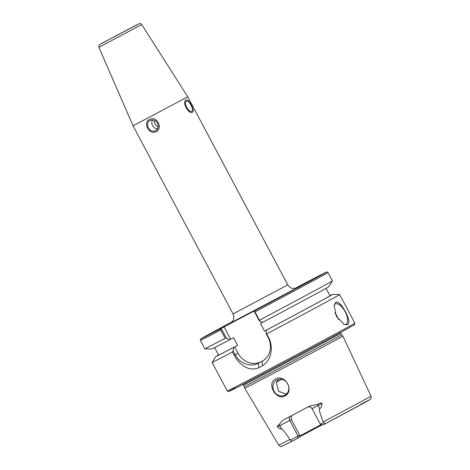 <?xml version="1.0" encoding="UTF-8"?>
<svg xmlns="http://www.w3.org/2000/svg" width="470" height="470" viewBox="0 0 470 470"><rect width="100%" height="100%" fill="white"/><g stroke="black" fill="none" stroke-linecap="round" stroke-linejoin="round"><path stroke-width="0.7" d="M323.348 422.706C325.087 422.959 325.269 423.552 323.901 424.469L322.855 425.003L320.376 424.245L323.348 422.706L323.26 421.866A52.241 0.329 152 0 0 366.477 398.683A52.241 0.329 152 0 0 371.006 396.11L342.853 336.103A55.56 0.347 152 0 1 342.853 336.103A55.56 0.347 152 0 1 338.036 338.835A55.56 0.347 152 0 1 283.016 368.304A55.56 0.347 152 0 1 244.741 388.267L243.525 385.001A55.102 0.347 152 0 0 281.471 365.208A55.102 0.347 152 0 0 336.05 335.974A55.102 0.347 152 0 0 340.826 333.265L340.691 332.372M360.942 404.212A49.497 0.311 152 0 1 364.744 402.567A49.497 0.311 152 0 1 323.93 424.457L323.901 424.469M321.239 424.51L299.813 435.99M291.394 415.75L291.371 419.522L289.749 420.415L298.045 436.007L297.445 438.398L299.179 437.447L299.837 435.813L299.666 435.12L290.607 439.985C290.595 441.23 291.547 441.412 293.462 440.537L281.389 446.494C281.36 446.976 280.478 446.535 278.751 445.161L244.741 388.267M114.151 36.748L117.888 34.762L114.063 36.807M185.045 98.265L133.045 125.813L98.917 47.323L141.746 24.552L187.73 96.738L185.045 98.265M186.531 101.062C188.717 99.429 194.451 110.209 191.919 111.19C188.817 113.311 183.077 102.531 186.531 101.062L186.549 101.05M150.059 120.555C157.25 117.371 161.151 128.692 155.441 130.684C148.732 133.562 144.725 122.3 150.059 120.555L149.995 120.59M254.082 311.064L259.352 320.969L259.416 320.24L254.975 311.892L254.082 311.064L256.884 309.524L221.235 328.395L220.736 329.964A72.257 0.452 152 0 1 200.385 340.409L204.82 348.758A72.257 0.452 -28 0 0 204.826 348.764A72.257 0.452 -28 0 0 225.177 338.312L220.736 329.964M254.111 311.04A71.111 0.447 -28 0 0 320.628 275.391A71.111 0.447 -28 0 0 304.789 283.216L295.101 288.392M259.416 320.24A72.257 0.452 -28 0 0 332.419 280.919A72.257 0.452 -28 0 0 332.425 280.913L327.984 272.565A72.257 0.452 152 0 1 254.975 311.892M347.565 324.729L344.187 324.482L336.391 316.351L334.088 305.324L335.715 302.451C340.368 299.149 352.805 322.62 347.565 324.729M266.69 333.923A72.257 0.452 -28 0 0 333.43 298.15A72.257 0.452 -28 0 0 339.698 294.596A72.257 0.452 -28 0 0 339.693 294.59L354.909 323.196A72.257 0.452 152 0 1 348.64 326.756A72.257 0.452 152 0 1 277.071 365.084A72.257 0.452 152 0 1 227.304 391.046L212.099 362.44A72.257 0.452 -28 0 0 212.099 362.44A72.257 0.452 -28 0 0 232.45 351.995L233.167 350.908L233.802 347.336L234.642 346.878L238.008 353.205A18.354 16.521 -118.7 0 0 261.232 361.694L258.435 363.234L258.794 367.704L262.442 365.772C272.224 359.679 273.375 346.049 268.435 337.207L266.69 333.923L266.043 333.559L266.678 329.981A66.288 0.417 -28 0 0 332.801 294.349A66.288 0.417 -28 0 0 329.916 295.748M258.794 367.704C248.724 372.158 238.836 364.185 234.195 355.279L232.45 351.995M340.826 333.265L341.643 334.805A55.102 0.347 152 0 1 336.867 337.513A55.102 0.347 152 0 1 282.294 366.747A55.102 0.347 152 0 1 244.341 386.54M290.607 439.985L289.955 439.45C284.985 432.136 282.194 428.622 281.577 428.916L279.856 425.679A3.443 2.744 62.5 0 0 279.08 424.645L282.552 420.397A53.263 0.335 -28 0 0 309.595 406.121L309.636 406.098M290.319 416.314A3.443 3.096 -118.7 0 0 289.749 420.415L277.47 426.924C279.315 428.622 280.684 429.292 281.577 428.916M277.47 426.924C277.065 426.143 277.606 425.385 279.08 424.645M309.595 406.121L317.462 404.388C319.988 403.037 321.492 402.72 321.979 403.43C321.885 406.151 321.151 407.925 319.776 408.759L318.055 405.522L321.979 403.43M323.26 421.866C319.958 413.676 318.795 409.305 319.776 408.759M284.973 395.916C276.319 400.934 266.22 383.726 275.455 378.92C285.319 373.668 294.608 391.304 284.973 395.916M297.445 438.398L293.462 440.537M322.12 424.78L299.466 436.918M291.371 419.522L299.666 435.12M276.848 379.983A8.601 7.743 61.3 0 1 287.711 383.908A8.601 7.743 61.3 0 1 285.026 395.117A8.601 7.743 61.3 0 1 284.926 395.17A8.601 7.743 61.3 0 1 274.069 391.246A8.601 7.743 61.3 0 1 276.754 380.036A8.601 7.743 61.3 0 1 276.848 379.983M278.352 379.402L276.354 382.774L278.598 391.328L286.4 394.13M334.005 305.876A11.468 4.994 -117.8 0 1 335.339 303.943A11.468 4.994 -117.8 0 1 335.374 303.926A11.468 4.994 -117.8 0 1 345.103 311.669A11.468 4.994 -117.8 0 1 346.108 324.2A11.468 4.994 -117.8 0 1 346.079 324.212A11.468 4.994 -117.8 0 1 343.693 324.241M334.899 312.85A11.468 4.994 -117.8 0 1 336.884 316.01A11.468 4.994 -117.8 0 1 338.447 319.577M218.521 354.979A66.288 0.417 -28 0 0 215.754 356.589A66.288 0.417 -28 0 0 233.802 347.336M238.008 353.205L235.206 354.738L233.167 350.908M225.177 338.312L226.475 338.318L221.206 328.413M226.475 338.318L229.765 339.74L230.606 339.281L224.008 326.873M266.678 329.981L264.504 331.115L260.462 323.519L262.618 322.379M325.998 288.374L329.981 295.859A63.086 0.394 152 0 1 264.504 331.115M234.642 346.878L237.655 345.286A63.086 0.394 152 0 1 218.579 355.091L214.602 347.606M237.655 345.286L233.619 337.689L230.606 339.281M263.153 360.684L261.232 361.694M234.195 355.279L235.206 354.738A18.354 16.521 -118.7 0 0 258.435 363.234L262.084 361.307A18.354 16.521 -118.7 0 0 262.295 361.189A18.354 16.521 -118.7 0 0 268.082 337.389L268.435 337.207M266.043 333.559L268.082 337.389M259.352 320.969L262.636 322.391A66.288 0.417 152 0 0 328.771 286.765L332.419 280.919M229.765 339.74A66.288 0.417 152 0 1 211.717 349.004L204.826 348.764M154.518 120.402A5.734 5.164 -118.7 0 0 158.102 126.935M192.459 112.201C188.599 114.78 181.743 101.89 185.997 100.045C188.576 98.23 195.367 111.096 192.459 112.201L192.436 112.213M155.981 131.7C148.59 135.337 142.88 122.006 149.519 119.544C156.745 115.238 163.548 128.281 155.981 131.7L156.058 131.653M152.538 119.997A5.734 5.164 -118.7 0 0 152.603 125.707A5.734 5.164 -118.7 0 0 157.385 128.821M127.605 29.692L111.085 38.475M136.829 24.84L101.044 43.851L136.829 24.84M230.758 322.919L230.752 322.919C231.346 322.579 232.973 321.063 233.249 320.041C233.337 319.706 234.665 317.949 233.073 313.937L287.757 284.861L187.73 96.738M230.852 322.855L293.779 289.567M200.385 340.409L200.408 339.287L201.518 338.429L232.045 321.838A71.111 0.447 -28 0 0 221.235 328.395M354.909 323.196L354.656 324.6L348.276 328.242A71.111 0.447 152 0 1 264.504 373.021A71.111 0.447 152 0 1 235.024 388.02M289.955 439.45A52.241 0.329 152 0 1 278.751 445.161M320.376 424.245L312.08 408.647L318.055 405.522L317.462 404.388M281.753 379.331L276.554 382.116M262.507 361.072L262.084 361.307L262.442 365.772M371.006 396.11C371.136 400.322 371.124 398.207 368.985 400.217L323.912 424.463M141.746 24.552C140.465 23.541 139.755 23.189 139.608 23.5L101.826 43.316C99.141 45.496 99.199 43.099 98.917 47.323M233.073 313.937L133.045 125.813M304.801 283.21L326.579 272.012C326.691 271.719 327.161 271.901 327.984 272.565M242.861 384.389L243.525 385.001M341.643 334.805L342.853 336.097M312.08 408.647C309.019 405.493 309.442 407.196 307.656 407.12M348.276 328.242C330.146 338.224 264.451 373.198 239.912 385.923L228.72 391.592L227.304 391.046M215.754 356.589L212.099 362.435M332.801 294.349L339.693 294.59M287.757 284.861C291.553 289.473 291.811 287.822 293.198 288.48L296.5 287.963"/></g></svg>
